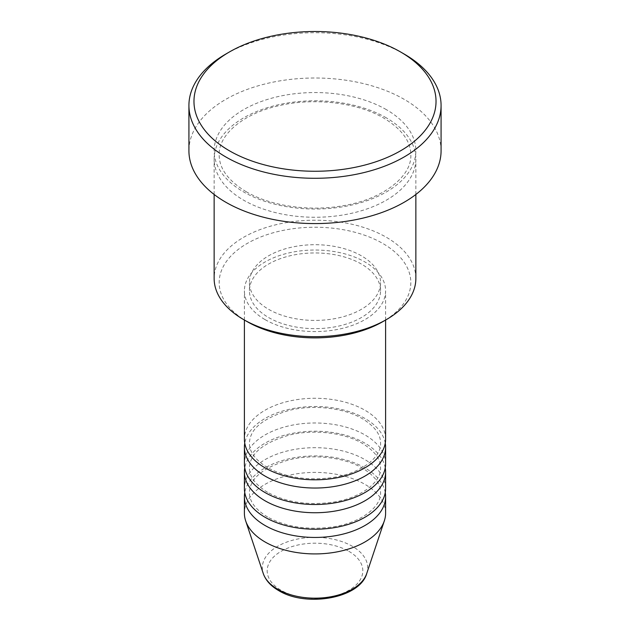 <?xml version="1.0" encoding="UTF-8"?>
<svg xmlns="http://www.w3.org/2000/svg" width="630" height="630" viewBox="0 0 630 630"><rect width="100%" height="100%" fill="white"/><g stroke="black" fill="none" stroke-linecap="round" stroke-linejoin="round"><path stroke-width="0.47" stroke-dasharray="3.15 2.36" d="M385.607 439.039A70.607 40.761 0 0 0 364.927 410.217A70.607 40.761 0 0 0 287.981 401.373A70.607 40.761 0 0 0 244.393 439.039M385.245 443.158A70.607 40.761 0 0 0 364.927 418.446A70.607 40.761 0 0 0 291.312 408.87A70.607 40.761 0 0 0 244.755 443.158M385.607 463.743A70.607 40.761 0 0 0 364.927 434.92A70.607 40.761 0 0 0 287.981 426.085A70.607 40.761 0 0 0 244.393 463.743M385.245 467.862A70.607 40.761 0 0 0 364.927 443.158A70.607 40.761 0 0 0 291.312 433.582A70.607 40.761 0 0 0 244.755 467.862M385.607 488.447A70.607 40.761 0 0 0 364.927 459.624A70.607 40.761 0 0 0 287.981 450.789A70.607 40.761 0 0 0 244.393 488.447M385.245 492.565A70.607 40.761 0 0 0 364.927 467.862A70.607 40.761 0 0 0 291.312 458.286A70.607 40.761 0 0 0 244.755 492.565M247.243 321.678A95.823 55.322 180 0 1 247.243 243.44A95.823 55.322 180 0 1 382.757 243.44A95.823 55.322 180 0 1 382.757 321.678M415.863 278.444A100.863 58.236 0 0 0 386.324 237.266A100.863 58.236 0 0 0 276.405 224.642A100.863 58.236 0 0 0 214.137 278.444M386.324 117.849A100.863 58.236 0 0 0 276.405 105.226A100.863 58.236 0 0 0 214.137 159.028A100.863 58.236 0 0 0 243.676 200.206A100.863 58.236 0 0 0 353.595 212.83A100.863 58.236 0 0 0 415.863 159.028A100.863 58.236 0 0 0 386.324 117.849M265.072 319.623A70.607 40.761 0 0 0 342.019 328.458A70.607 40.761 0 0 0 385.607 290.8A70.607 40.761 0 0 0 364.927 261.97A70.607 40.761 0 0 0 287.981 253.134A70.607 40.761 0 0 0 244.393 290.8A70.607 40.761 0 0 0 265.072 319.623M268.64 317.559A65.559 37.855 0 0 0 340.09 325.765A65.559 37.855 0 0 0 380.559 290.8A65.559 37.855 0 0 0 361.36 264.033A65.559 37.855 0 0 0 289.91 255.827A65.559 37.855 0 0 0 249.441 290.8A65.559 37.855 0 0 0 268.64 317.559M268.64 309.33A65.559 37.855 0 0 0 340.09 317.536A65.559 37.855 0 0 0 380.559 282.563A65.559 37.855 0 0 0 361.36 255.796A65.559 37.855 0 0 0 289.91 247.59A65.559 37.855 0 0 0 249.441 282.563A65.559 37.855 0 0 0 268.64 309.33M441.079 150.79A126.079 72.789 0 0 0 404.153 99.32A126.079 72.789 0 0 0 266.75 83.546A126.079 72.789 0 0 0 188.921 150.79M385.607 513.159A70.607 40.761 0 0 0 364.927 484.336A70.607 40.761 0 0 0 287.981 475.5A70.607 40.761 0 0 0 244.393 513.159M225.847 54.03A126.079 72.789 180 0 1 404.153 54.022M348.815 551.281A47.817 27.61 180 0 1 348.815 590.326A47.817 27.61 180 0 1 281.185 590.326A47.817 27.61 180 0 1 281.185 551.281A47.817 27.61 180 0 1 348.815 551.281M366.731 573.52A52.692 30.421 0 0 0 352.257 546.241A52.692 30.421 0 0 0 290.296 540.886A52.692 30.421 0 0 0 263.269 573.52M386.324 109.612A100.863 58.236 0 0 0 243.676 109.612A100.863 58.236 0 0 0 243.676 191.969A100.863 58.236 0 0 0 386.324 191.969A100.863 58.236 0 0 0 386.324 109.612M267.6 467.61C255.355 460.034 249.307 451.883 249.441 443.158C249.889 428.896 263.206 417.958 289.383 410.343C313.764 404.318 344.35 407.941 362.4 418.698C374.645 426.274 380.693 434.432 380.559 443.158C381.567 456.734 361.904 473.232 333.105 477.453C307.936 480.895 286.107 477.619 267.6 467.61M267.6 492.321C255.355 484.738 249.307 476.587 249.441 467.862C249.889 453.6 263.206 442.662 289.383 435.054C313.764 429.022 344.35 432.652 362.4 443.402C374.645 450.985 380.693 459.136 380.559 467.862C381.567 481.438 361.904 497.936 333.105 502.157C307.936 505.606 286.107 502.323 267.6 492.321M267.6 517.025C255.355 509.449 249.307 501.291 249.441 492.565C249.889 478.304 263.206 467.373 289.383 459.758C313.764 453.726 344.35 457.356 362.4 468.114C374.645 475.689 380.693 483.84 380.559 492.565C381.567 506.142 361.904 522.64 333.105 526.861C307.936 530.31 286.107 527.034 267.6 517.025M246.196 191.717C228.202 180.739 219.193 168.47 219.177 154.909C218.295 135.332 242.526 113.542 279.326 105.604C314.449 97.335 357.753 102.635 383.804 118.101C401.798 129.087 410.807 141.356 410.823 154.909C412.004 176.243 382.701 199.899 341.2 206.041C308.015 211.593 269.963 205.75 246.196 191.717M385.607 320.032L385.607 290.8M380.559 290.8L380.559 282.563M415.863 194.465L415.863 159.028M214.137 194.465L214.137 159.028M249.441 290.8L249.441 282.563M244.393 320.032L244.393 290.8"/><path stroke-width="0.94" d="M244.393 320.032L244.393 439.039A70.607 40.761 0 0 0 265.072 467.862A70.607 40.761 0 0 0 342.019 476.697A70.607 40.761 0 0 0 385.607 439.039L385.607 320.032M244.755 443.158A70.607 40.761 0 0 0 244.393 447.276A70.607 40.761 0 0 0 265.072 476.099A70.607 40.761 0 0 0 342.019 484.935A70.607 40.761 0 0 0 385.607 447.276A70.607 40.761 0 0 0 385.245 443.158M244.393 447.276L244.393 463.743A70.607 40.761 0 0 0 265.072 492.565A70.607 40.761 0 0 0 342.019 501.401A70.607 40.761 0 0 0 385.607 463.743L385.607 447.276M244.755 467.862A70.607 40.761 0 0 0 244.393 471.98A70.607 40.761 0 0 0 265.072 500.803A70.607 40.761 0 0 0 342.019 509.638A70.607 40.761 0 0 0 385.607 471.98A70.607 40.761 0 0 0 385.245 467.862M244.393 471.98L244.393 488.447A70.607 40.761 0 0 0 265.072 517.277A70.607 40.761 0 0 0 342.019 526.113A70.607 40.761 0 0 0 385.607 488.447L385.607 471.98M244.755 492.565A70.607 40.761 0 0 0 244.393 496.684A70.607 40.761 0 0 0 265.072 525.507A70.607 40.761 0 0 0 342.019 534.35A70.607 40.761 0 0 0 385.607 496.684A70.607 40.761 0 0 0 385.245 492.565M386.324 319.623L382.757 321.678A95.823 55.322 180 0 1 247.243 321.678L243.676 319.623A100.863 58.236 0 0 0 386.324 319.623A100.863 58.236 0 0 0 415.863 278.444L415.863 194.465M229.414 150.79A121.039 69.883 0 0 0 400.585 150.79A121.039 69.883 0 0 0 400.585 51.967L404.153 54.022A126.079 72.789 180 0 1 404.153 54.03A126.079 72.789 180 0 1 441.079 105.501A126.079 72.789 180 0 1 363.25 172.746A126.079 72.789 180 0 1 225.847 156.972A126.079 72.789 180 0 1 188.921 105.501A126.079 72.789 180 0 1 225.847 54.03L229.414 51.967A121.039 69.883 0 0 0 229.414 150.79M188.921 105.501L188.921 150.79A126.079 72.789 0 0 0 225.847 202.261A126.079 72.789 0 0 0 363.25 218.043A126.079 72.789 0 0 0 441.079 150.79L441.079 105.501M244.393 496.684L244.393 513.159A70.607 40.761 0 0 0 245.676 520.884A70.607 40.761 0 0 0 265.072 541.981A70.607 40.761 0 0 0 335.688 552.132A70.607 40.761 0 0 0 384.324 520.884A70.607 40.761 0 0 0 385.607 513.159L385.607 496.684M404.153 54.03L400.585 51.967A121.039 69.883 0 0 0 229.414 51.967M214.137 194.465L214.137 278.444A100.863 58.236 0 0 0 243.676 319.623L247.243 321.678M277.743 589.263A52.692 30.421 0 0 0 330.435 596.838A52.692 30.421 0 0 0 366.731 573.52C359.825 598.492 306.101 607.556 278.665 590.578C270.829 586.058 265.702 580.372 263.269 573.52A52.692 30.421 0 0 0 277.743 589.263M366.731 573.52L384.324 520.884M263.269 573.52L245.676 520.884"/></g></svg>
